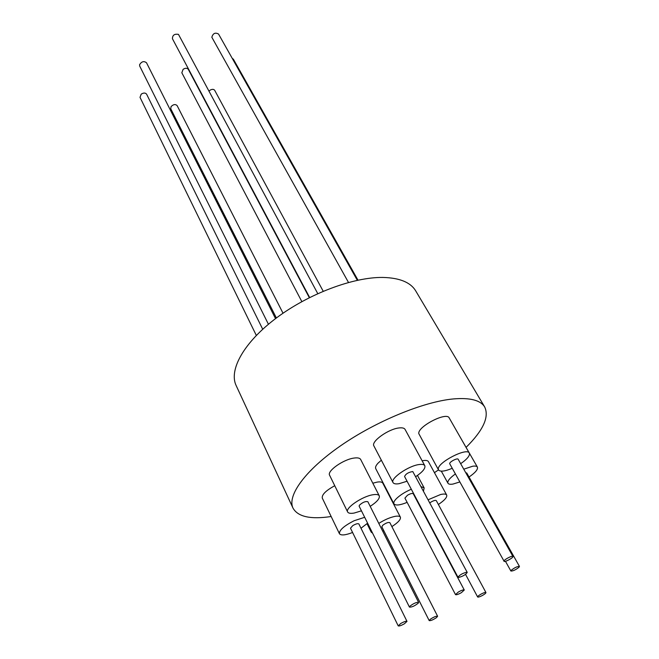 <?xml version="1.0" encoding="UTF-8"?>
<svg xmlns="http://www.w3.org/2000/svg" width="659" height="659" viewBox="0 0 659 659"><rect width="100%" height="100%" fill="white"/><g stroke="black" fill="none" stroke-linecap="round" stroke-linejoin="round"><path stroke-width="0.99" d="M348.487 282.447L211.844 37.266C212.972 33.337 215.205 32.25 218.533 34.029L357.318 280.297M309.648 297.514L172.444 38.749C172.46 35.141 174.478 33.691 178.474 34.392L317.77 293.634M268.427 324.261L139.733 66.122L139.584 64.714C141.627 61.435 143.942 60.801 146.529 62.794L275.528 318.627M256.318 335.431L140.013 97.351L141.199 94.163C143.571 92.672 145.384 92.68 146.619 94.204L262.71 329.245M276.385 317.976L170.755 108.776L171.043 106.643C173.333 104.328 175.352 103.982 177.114 105.597L283.024 313.214M209.125 91.008L210.419 89.978C212.387 89.047 213.821 89.163 214.694 90.324L323.215 291.245M301.847 301.616L181.826 72.77L183.128 69.319C185.393 67.902 187.123 67.918 188.309 69.352L309.326 297.679M466.111 447.346C483.171 430.418 489.373 416.982 484.719 407.048L415.681 290.841C410.549 282.34 399.642 277.867 382.953 277.439C353.455 276.969 308.585 293.774 276.269 318.066C243.871 342.351 228.665 369.987 236.128 385.507L293.008 508.122C297.909 516.804 310.628 519.597 331.156 516.516M434.446 472.66L438.49 469.892M484.719 407.048C480.609 400.235 470.155 397.525 453.367 398.934C423.655 401.669 376.165 421.142 340.711 445.706C305.166 470.279 286.953 495.733 293.008 508.122M364.674 517.307L354.171 520.717C344.072 525.857 339.163 530.19 339.443 533.724C340.967 535.668 345.349 535.256 352.59 532.488M339.443 533.724L322.284 498.089C321.716 494.703 325.867 490.584 334.747 485.724M370.193 506.359C376.956 501.936 379.988 498.418 379.271 495.823C378.546 494.555 376.47 494.192 373.035 494.736C362.376 496.243 344.904 508.171 347.647 511.977C348.405 513.312 350.58 513.666 354.171 513.048L361.453 510.832M347.647 511.977L329.615 475.263C326.707 471.078 343.726 459.158 354.353 458.021C357.779 457.593 359.88 458.071 360.662 459.463L379.271 495.823M415.854 476.564C422.625 471.959 425.607 468.343 424.808 465.699C424.091 464.488 422.188 464.109 419.083 464.546C408.423 465.814 390.029 478.615 393.036 482.569C393.785 483.83 395.787 484.208 399.049 483.698L407.073 481.235M393.036 482.569L373.908 445.954C370.712 441.612 388.612 428.811 399.255 427.922C402.352 427.592 404.288 428.086 405.063 429.396L424.808 465.699M460.657 463.672C466.152 459.916 469.101 456.736 469.513 454.142L469.299 453.095C467.074 447.164 437.345 462.519 438.317 469.101L438.532 469.958C440.237 471.951 444.784 471.407 452.148 468.327M438.532 469.958L418.786 433.606C417.509 426.562 446.695 411.521 449.199 417.93L469.299 453.095M407.138 502.38C399.931 505.272 395.524 505.758 393.934 503.83L375.737 468.64C375.119 467.313 375.918 465.452 378.134 463.071L381.347 460.204M393.934 503.83C393.374 502.611 394.247 500.832 396.553 498.492C400.285 494.95 405.203 491.861 411.315 489.233M382.722 531.195L383.826 530.75M391.883 526.599C398.135 522.538 400.977 519.399 400.392 517.167C399.774 516.104 397.945 515.849 394.906 516.392C389.815 517.48 384.444 519.819 378.793 523.411M372.813 483.204L377.261 482.083C380.292 481.638 382.138 481.993 382.805 483.154L400.392 517.167M438.383 504.481C444.537 500.37 447.313 497.224 446.687 495.041C445.995 493.929 443.96 493.756 440.574 494.514L428.268 499.711M422.139 460.789L422.221 460.773C425.59 460.114 427.65 460.386 428.399 461.605L446.687 495.041M455.32 474.01C449.685 478.088 447.23 481.161 447.955 483.22C448.581 484.233 450.245 484.522 452.964 484.068L459.76 481.968M469.027 477.025C475.32 472.709 478.113 469.397 477.396 467.107C476.803 466.135 475.213 465.847 472.627 466.243L463.771 469.183M457.675 432.757L477.396 467.107M455.517 594.624L404.914 498.13L407.427 495.288C410.4 493.591 412.345 493.072 413.251 493.739L464.274 590.011L461.432 592.63C458.293 594.377 456.325 595.044 455.517 594.624L458.351 592.013C461.506 590.266 463.475 589.599 464.274 590.011M519.07 567.201C515.7 569.854 512.974 571.131 510.906 571.04L511.26 570.274C514.638 567.613 517.364 566.328 519.449 566.41L519.07 567.201M485.947 592.548C485.971 593.166 484.76 594.163 482.322 595.53C479.736 596.848 478.17 597.334 477.635 596.972C477.61 596.354 478.821 595.365 481.268 593.99C483.854 592.672 485.419 592.186 485.947 592.548L436.307 500.642C435.69 500.09 434.141 500.436 431.661 501.688L429.915 502.792M437.609 616.239L389.873 522.669C388.382 522.068 386.026 522.925 382.788 525.231L381.833 526.813L429.198 620.605L430.327 619.221C433.795 616.956 436.225 615.959 437.609 616.239L436.464 617.64C433.004 619.897 430.582 620.885 429.198 620.605M406.99 621.379L358.891 523.979C357.919 523.295 355.876 523.839 352.763 525.618L350.497 528.221L398.209 625.869L400.754 623.488C404.041 621.659 406.125 620.951 406.99 621.379L404.437 623.76C401.158 625.589 399.082 626.289 398.209 625.869M418.613 602.375L367.87 501.746C365.506 501.104 362.672 502.265 359.394 505.239L359.147 506.203L409.445 607.096L409.807 606.288C413.424 603.471 416.356 602.169 418.613 602.375L418.234 603.199C414.618 606.008 411.694 607.31 409.445 607.096M467.239 572.399L412.781 471.547C408.44 472.248 405.705 473.912 404.577 476.539L458.005 577.284C459.455 575.027 462.363 573.33 466.729 572.193L467.239 572.399C465.798 574.648 462.898 576.345 458.532 577.49L458.005 577.284M512.941 556.435L458.186 459.282C457.577 457.675 449.595 461.737 449.644 463.623L503.978 561.048C504.184 559.524 512.57 555.216 512.941 556.435L512.949 556.69C512.694 558.231 504.374 562.498 503.987 561.287M360.992 528.246L367.607 523.18M422.51 511.211L422.93 511.137M519.449 566.41L466.761 473.005L465.765 472.725M421.315 486.746L424.149 487.907L423.531 490.889M371.305 530.586L371.248 532.2L372.557 533.106M232.232 58.338L233.377 59.203L357.994 280.157M505.461 561.303L510.906 571.04M465.551 574.376L477.635 596.972M447.955 483.22L441.308 471.152M371.248 532.2L367.038 523.74M417.468 475.469L424.149 487.907"/></g></svg>
